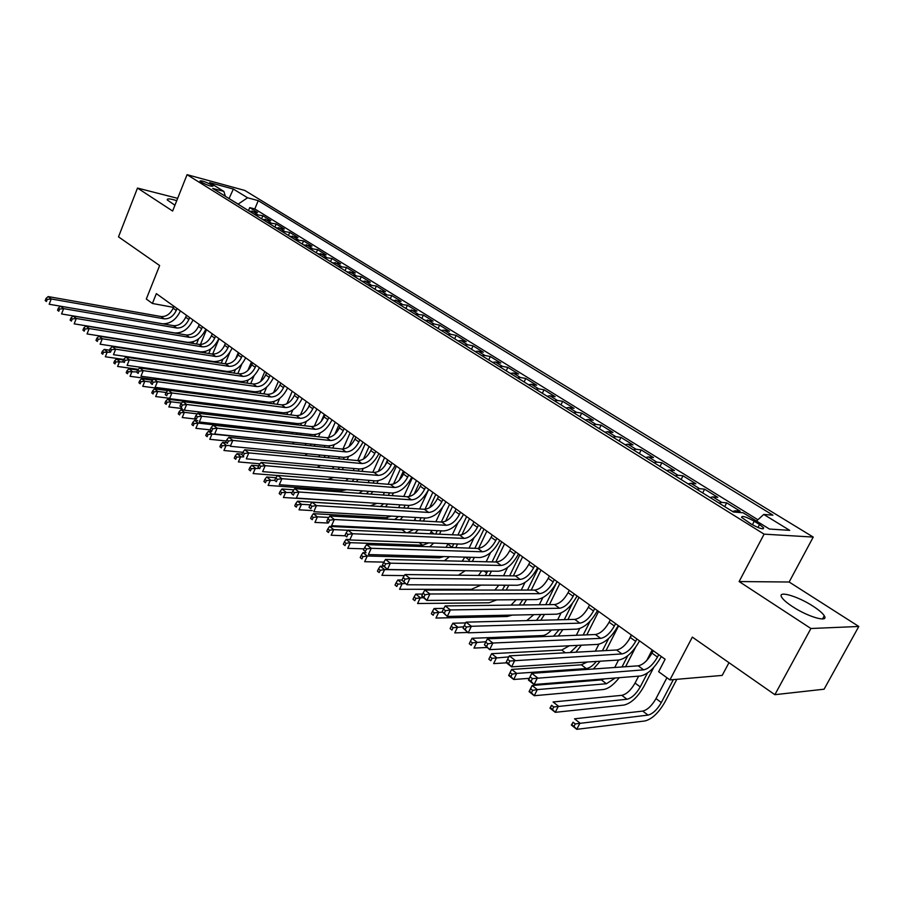 <?xml version="1.0" encoding="UTF-8"?>
<svg xmlns="http://www.w3.org/2000/svg" width="904" height="904" viewBox="0 0 904 904"><rect width="100%" height="100%" fill="white"/><g stroke="black" fill="none" stroke-linecap="round" stroke-linejoin="round"><path stroke-width="1.36" d="M176.743 200.665C169.975 198.575 166.822 198.349 167.285 199.987L174.935 205.242M792.525 606.607C808.097 616.98 829.194 622.992 824.267 615.771C822.617 613.172 818.911 609.997 813.125 606.245C797.735 596.109 777.022 590.12 781.723 597.284C783.282 599.793 786.875 602.9 792.525 606.607M201.355 182.156C207.75 185.467 211.638 186.766 213.005 186.054L211.604 184.924C205.242 181.636 201.355 180.337 199.976 181.049L201.355 182.156M813.238 537.078L244.781 190.439L187.06 174.675L764.095 534.151L813.238 537.078L789.147 582.006L739.122 581.554L810.911 628.506L858.8 626.472L789.147 582.006M858.8 626.472L824.098 689.198L774.864 694.69L692.328 637.117L669.909 679.91L722.194 675.412L728.974 662.677M177.67 198.349L137.498 188.066L118.503 236.848L159.635 265.539L146.301 299.032L152.414 303.473L173.489 307.36M810.911 628.506L774.864 694.69M732.556 511.494L735.257 510.783L740.15 511.178L726.669 502.839L724.714 506.624M710.103 497.55L712.827 496.872L717.787 497.336L704.6 489.177L702.679 492.929M688.159 483.9L690.893 483.267L695.899 483.787L683.006 475.809L681.119 479.527M666.689 470.555L669.435 469.956L674.497 470.543L661.875 462.724L660.022 466.419M645.671 457.503L648.439 456.927L653.547 457.571L641.185 449.921L639.365 453.582M625.105 444.723L627.884 444.18L633.037 444.881L620.935 437.389L619.15 441.016M604.979 432.214L607.77 431.694L612.957 432.451L601.115 425.117L599.352 428.711M585.261 419.964L588.063 419.479L593.295 420.27L581.69 413.094L579.961 416.665M565.961 407.964L568.774 407.512L574.029 408.348L562.661 401.319L560.966 404.856M547.044 396.212L549.869 395.782L555.158 396.675L544.027 389.771L542.355 393.285M528.524 384.697L531.349 384.29L536.671 385.228L525.755 378.471L524.117 381.951M510.364 373.408L513.189 373.036L518.546 374.007L507.845 367.386L506.229 370.843M492.556 362.346L495.392 361.995L500.782 363.012L490.284 356.515L488.702 359.939M475.108 351.498L477.956 351.17L483.357 352.221L473.063 345.859L471.504 349.26M458 340.864L460.848 340.559L466.272 341.644L456.181 335.395L454.644 338.774M441.22 330.435L444.067 330.152L449.514 331.271L439.615 325.146L438.101 328.491M424.756 320.208L433.072 321.101L423.354 315.078L421.863 318.411M408.597 310.162L416.936 311.112L407.399 305.213L405.941 308.513M392.754 300.309L401.105 301.314L391.748 295.518L390.302 298.795M377.194 290.647L385.567 291.687L376.369 286.003L374.957 289.246M361.916 281.155L370.301 282.24L361.284 276.658L359.882 279.89M346.933 271.833L355.317 272.974L346.458 267.482L345.079 270.691M332.209 262.68L340.605 263.855L331.904 258.476L330.548 261.651M317.745 253.696L326.152 254.917L317.609 249.617L316.264 252.781M303.541 244.871L311.959 246.125L303.552 240.927L302.23 244.057M289.585 236.193L298.004 237.492L289.743 232.384L288.444 235.492M275.867 227.672L284.297 229.006L276.183 223.977L274.895 227.073M262.397 219.299L270.816 220.666L262.838 215.728L261.584 218.791M669.909 679.91L658.632 671.706L665.118 659.242L156.347 293.63L152.414 303.473M759.529 524.501L754.252 521.235C745.969 516.692 741.755 515.416 741.585 517.382L750.908 523.902C759.258 528.49 763.496 529.789 763.631 527.789L759.529 524.501L757.959 527.495M225.39 196.304L223.864 191.411L212.689 188.405L733.347 511.992L743.144 512.783L769.406 529.032L789.7 530.354L763.744 514.433L772.931 515.167L258.228 200.643L247.572 197.773L238.147 204.123L228.814 198.428M223.864 191.411L209.638 182.608L233.345 189.049L247.572 197.773M757.902 519.755L254.815 208.948L249.73 207.615L248.487 210.655M249.142 211.061L257.572 212.463L249.73 207.615M254.419 214.338L262.838 215.728M267.753 222.633L276.183 223.977M281.325 231.062L289.743 232.384M295.133 239.65L303.552 240.927M309.191 248.385L317.609 249.617M323.496 257.278L331.904 258.476M338.062 266.33L346.458 267.482M352.888 275.539L361.284 276.658M367.996 284.929L376.369 286.003M383.386 294.489L391.748 295.518M399.059 304.23L407.399 305.213M415.026 314.151L423.354 315.078M431.298 324.276L434.146 324.005L439.615 325.146M447.887 334.582L450.734 334.288L456.181 335.395M464.803 345.091L467.65 344.786L473.063 345.859M482.047 355.814L484.883 355.475L490.284 356.515M499.641 366.741L502.477 366.38L507.845 367.386M517.585 377.895L520.41 377.51L525.755 378.471M535.891 389.274L538.705 388.856L544.027 389.771M554.57 400.879L557.384 400.449L562.661 401.319M573.633 412.732L576.436 412.269L581.69 413.094M593.103 424.823L595.894 424.338L601.115 425.117M612.98 437.186L615.76 436.655L620.935 437.389M633.286 449.796L636.054 449.243L641.185 449.921M654.021 462.69L656.79 462.102L661.875 462.724M675.22 475.866L677.966 475.244L683.006 475.809M696.882 489.324L699.617 488.668L704.6 489.177M719.03 503.087L721.742 502.398L726.669 502.839M739.122 581.554L764.095 534.151M137.498 188.066L172.63 211.039L187.06 174.675M229.062 198.586L233.345 189.049M756.49 521.043L763.744 514.433M254.815 208.948L258.228 200.643M653.23 650.699L651.976 653.095C647.705 660.53 643.117 664.779 638.201 665.83L531.767 673.333L537.462 677.763L534.106 684.509L640.507 675.989C647.863 674.339 654.745 667.954 661.14 656.824L661.31 656.507M658.733 654.643L657.479 657.061C653.185 664.508 648.586 668.768 643.682 669.853L532.377 678.633L530.106 676.847L528.761 679.548L531.043 681.333L532.377 678.633M531.043 681.333L534.106 684.509L528.422 680.057L531.767 673.333L530.106 676.847M666.926 677.74L655.999 698.611C651.874 705.741 647.456 709.9 642.733 711.098L574.526 718.816L579.961 723.087L576.775 729.325L644.959 720.963C652.033 719.109 658.654 712.849 664.835 702.182L676.836 679.311M673.344 679.616L661.31 702.555C657.174 709.696 652.744 713.877 648.032 715.098L575.249 723.923L573.079 722.217L571.803 724.703L573.972 726.42L575.249 723.923M573.972 726.42L576.775 729.325L571.351 725.042L573.079 722.217M631.523 635.094L630.303 637.478C626.099 644.846 621.523 649.015 616.573 649.999L509.336 655.852L514.896 660.18L511.596 666.858L618.811 660.01C626.223 658.485 633.082 652.202 639.377 641.173L639.546 640.857M636.902 638.97L635.681 641.354C631.455 648.733 626.879 652.925 621.941 653.931L509.856 661.016L507.63 659.287L506.319 661.954L508.534 663.694L509.856 661.016M508.534 663.694L511.596 666.858L506.059 662.508L506.319 661.954M509.336 655.852L507.63 659.287M610.302 619.85L609.104 622.212C604.968 629.512 600.403 633.614 595.431 634.518L487.448 638.8L492.872 643.026L489.64 649.637L597.612 644.394C605.058 642.97 611.895 636.8 618.087 625.873L618.257 625.557M615.567 623.624L614.358 625.997C610.2 633.308 605.646 637.433 600.674 638.36L492.872 643.026L487.877 643.84L485.708 642.145L484.42 644.801L486.589 646.496L487.877 643.84M486.589 646.496L489.64 649.637L484.42 644.801M487.448 638.8L485.708 642.145M589.544 604.934L588.368 607.273C584.289 614.505 579.758 618.539 574.752 619.387L466.08 622.155L471.379 626.28L468.215 632.834L576.876 629.127C584.368 627.805 591.171 621.737 597.273 610.912L597.431 610.596M594.696 608.629L593.51 610.98C589.419 618.223 584.877 622.28 579.871 623.139L471.379 626.28L466.43 627.082L464.317 625.421L463.051 628.054L465.164 629.704L466.43 627.082M465.164 629.704L468.215 632.834L463.051 628.054M466.08 622.155L464.317 625.421M569.237 590.335L568.085 592.662C564.073 599.827 559.553 603.793 554.514 604.573L445.231 605.917L450.395 609.94L447.299 616.438L556.582 614.178C564.119 612.968 570.887 606.991 576.899 596.267L577.057 595.962M574.266 593.951L573.113 596.29C569.079 603.465 564.559 607.454 559.531 608.245L450.395 609.94L445.502 610.72L443.435 609.104L442.192 611.703L444.259 613.319L445.502 610.72M444.259 613.319L447.299 616.438L442.192 611.703M445.231 605.917L443.435 609.104M638.631 676.135L635.049 683.062C630.981 690.125 626.574 694.215 621.828 695.334L553.078 701.967L558.401 706.148L555.271 712.329L623.997 705.063C631.116 703.323 637.716 697.165 643.795 686.599L653.784 667.367M647.445 673.039L640.235 686.916C636.167 693.989 631.76 698.103 627.003 699.244L553.723 706.962L551.598 705.289L550.355 707.764L552.468 709.437L553.723 706.962M652.179 649.942L646.71 660.53M552.468 709.437L555.271 712.329L549.971 708.137L551.598 705.289M625.579 666.723L635.489 647.467M627.805 655.671L621.997 666.971M631.365 634.981L628.562 640.45M618.528 660.033L614.709 667.491M615.206 678.011L606.437 683.74L537.315 689.594L534.253 695.718L603.476 689.515C608.494 688.701 613.748 684.757 619.229 677.695M604.505 678.87L601.363 679.91L532.128 685.503L537.315 689.594L532.682 690.385L530.603 688.746L529.382 691.198L531.462 692.837L532.682 690.385M531.462 692.837L534.253 695.718L529.077 691.628L532.128 685.503L530.603 688.746M606.019 650.575L618.619 625.828M608.708 638.394L602.414 650.778M598.866 644.236L595.352 651.162M596.346 661.445C592.809 665.773 589.464 668.135 586.3 668.564L516.715 673.401L513.709 679.48L529.281 678.328M587.171 662.033L581.34 664.813L511.641 669.412L516.715 673.401L512.127 674.181L510.093 672.587L508.895 675.017L510.918 676.621L512.127 674.181M510.918 676.621L513.709 679.48L508.647 675.48L511.641 669.412L510.093 672.587M593.408 668.983L600.199 661.197M586.809 634.868L598.606 611.443M590.188 621.082L583.17 635.004M579.701 628.574L576.334 635.275M577.633 645.366L570.141 652.53M569.362 645.772L561.734 650.044L491.618 653.682L496.578 657.581L493.629 663.615L506.477 662.835M508.816 656.903L492.025 658.338L490.036 656.779L488.861 659.185L490.838 660.756L492.025 658.338M490.838 660.756L488.861 659.185M575.871 652.225L581.396 645.185M491.618 653.682L490.036 656.779M549.361 576.051L548.231 578.368C544.276 585.464 539.778 589.374 534.716 590.075L424.869 590.052L429.908 593.984L426.88 600.425L536.739 599.567C544.298 598.448 551.044 592.572 556.966 581.939L557.113 581.634M554.288 579.6L553.146 581.905C549.18 589.024 544.683 592.945 539.631 593.668L429.908 593.984L425.061 594.742L423.038 593.16L421.829 595.736L423.84 597.318L425.061 594.742M423.84 597.318L426.88 600.425L421.84 596.471L421.829 595.736M424.869 590.052L423.038 593.16M567.938 619.556L579.012 597.363M572.379 603.42L564.288 619.647M561.011 613.059L557.655 619.816M559.124 629.726L553.564 636.179M551.508 629.986C548.321 633.467 545.327 635.32 542.536 635.568L472.024 638.292L476.883 642.111L473.978 648.089L486.894 647.49M485.923 641.727L472.363 642.846L470.419 641.32L469.266 643.716L471.21 645.241L472.363 642.846M471.21 645.241L469.266 643.716M558.276 635.998L562.842 629.602M472.024 638.292L470.419 641.32M529.913 562.073L528.795 564.367C524.908 571.407 520.421 575.249 515.348 575.893L404.981 574.548L409.907 578.39L406.924 584.775L517.303 585.25C524.908 584.233 531.62 578.447 537.451 567.915L537.597 567.61M534.727 565.542L533.609 567.836C529.71 574.887 525.224 578.752 520.15 579.407L409.907 578.39L405.094 579.136L403.127 577.588L401.941 580.153L403.907 581.69L405.094 579.136M403.907 581.69L406.924 584.775L401.941 580.153M404.981 574.548L403.127 577.588M549.417 604.629L559.825 583.577M556.841 582.199L545.733 604.674M542.773 597.713L539.292 604.753M540.852 614.505L536.479 620.359M533.778 614.652L526.716 620.607M465.684 622.912L452.859 623.24L457.616 626.981L454.768 632.902L467.741 632.472M463.662 626.8L453.13 627.704L451.232 626.201L450.102 628.574L452 630.077L453.13 627.704M452 630.077L450.102 628.574M540.75 620.246L544.547 614.426M452.859 623.24L451.232 626.201M510.862 548.389L509.766 550.66C505.935 557.644 501.471 561.418 496.375 562.005L385.545 559.418L390.358 563.169L387.432 569.497L498.285 571.249C505.912 570.311 512.602 564.627 518.342 554.175L518.489 553.869M515.585 551.779L514.489 554.062C510.636 561.056 506.172 564.853 501.076 565.452L390.358 563.169L385.59 563.893L383.669 562.378L382.505 564.921L384.426 566.424L385.59 563.893M384.426 566.424L387.432 569.497L382.505 564.921M385.545 559.418L383.669 562.378M523.371 604.957L526.535 599.646M531.224 590.075L541.021 570.062M538.275 568.096L527.529 590.075M522.828 599.668L519.337 605.002M524.953 582.538L521.269 590.075M516.207 599.725L511.065 605.104M443.841 608.381L434.112 608.516L438.768 612.166L435.965 618.053L507.167 616.505L512.206 615.093M442.169 612.11L434.327 612.878L432.462 611.409L431.344 613.759L433.208 615.228L434.327 612.878M433.208 615.228L431.344 613.759M434.112 608.516L432.462 611.409M492.217 534.987L491.132 537.236C487.358 544.163 482.917 547.88 477.809 548.412L366.549 544.615L371.261 548.287L368.391 554.559L479.662 557.531C487.324 556.683 493.979 551.09 499.641 540.728L499.788 540.422M496.838 538.309L495.754 540.569C491.968 547.508 487.516 551.237 482.408 551.779L371.261 548.287L366.538 548.988L364.651 547.519L363.51 550.027L365.385 551.508L366.538 548.988M365.385 551.508L363.51 550.027M366.549 544.615L364.651 547.519M506.161 590.075L508.828 585.216M513.359 575.871L522.602 556.83M519.823 554.83L509.641 575.825M505.099 585.204L502.274 590.075M507.551 567.509L503.562 575.746M498.85 585.17L494.827 590.063M422.609 594.086L415.772 594.097L420.315 597.68L417.569 603.51L489.064 602.787L496.816 599.872M423.354 597.657L415.908 598.369L414.088 596.934L412.992 599.273L414.812 600.708L415.908 598.369M414.812 600.708L412.992 599.273M415.772 594.097L414.088 596.934M473.945 521.857L472.882 524.094C469.165 530.953 464.735 534.614 459.616 535.089L347.983 530.151L352.583 533.744L349.769 539.959L461.424 544.106C469.108 543.338 475.73 537.823 481.312 527.552L481.459 527.258M478.476 525.122L477.414 527.36C473.673 534.23 469.244 537.914 464.125 538.4L352.583 533.744L347.904 534.422L346.062 532.987L344.944 535.473L346.774 536.919L347.904 534.422M346.774 536.919L344.944 535.473M347.983 530.151L346.062 532.987M456.045 508.997L455.006 511.212C451.333 518.015 446.938 521.631 441.796 522.049L329.836 516.014L334.333 519.517L331.565 525.687L443.559 530.942C451.265 530.264 457.865 524.828 463.356 514.647L463.503 514.353M460.486 512.195L459.447 514.41C455.763 521.224 451.356 524.851 446.214 525.28L334.333 519.517L329.689 520.184L327.892 518.783L326.785 521.246L328.581 522.659L329.689 520.184M328.581 522.659L326.785 521.246M329.836 516.014L327.892 518.783M438.508 496.398L437.491 498.601C433.875 505.336 429.49 508.895 424.338 509.268L312.072 502.183L316.479 505.607L313.767 511.72L426.055 518.048C433.773 517.45 440.35 512.105 445.762 502.002L445.909 501.709M442.858 499.528L441.841 501.731C438.203 508.489 433.818 512.059 428.666 512.444L316.479 505.607L311.88 506.263L310.117 504.884L309.032 507.336L310.795 508.715L311.88 506.263M310.795 508.715L309.032 507.336M312.072 502.183L310.117 504.884M421.32 484.047L420.315 486.228C416.755 492.917 412.382 496.42 407.229 496.737L294.704 488.646L299.009 492.002L296.354 498.07L408.902 505.426C416.642 504.895 423.174 499.618 428.53 489.606L428.654 489.313M425.592 487.109L424.575 489.301C421.004 496.002 416.631 499.516 411.467 499.844L299.009 492.002L294.444 492.646L292.726 491.301L291.664 493.72L293.382 495.076L294.444 492.646M293.382 495.076L291.664 493.72M294.704 488.646L292.726 491.301M404.472 471.944L403.489 474.103C399.963 480.736 395.624 484.194 390.449 484.465L277.709 475.414L281.924 478.691L279.302 484.702L392.087 493.042C399.839 492.578 406.348 487.392 411.625 477.459L411.749 477.165M408.653 474.939L407.659 477.12C404.133 483.753 399.783 487.222 394.619 487.505L281.924 478.691L277.404 479.312L275.72 478.001L274.669 480.408L276.353 481.719L277.404 479.312M276.353 481.719L274.669 480.408M277.709 475.414L275.72 478.001M387.963 460.068L386.98 462.215C383.511 468.792 379.194 472.193 374.007 472.43L261.075 462.452L265.2 465.662L262.623 471.628L375.612 480.894C383.364 480.51 389.85 475.391 395.048 465.549L395.184 465.255M392.053 463.017L391.082 465.164C387.601 471.752 383.262 475.176 378.087 475.414L265.2 465.662L260.714 466.272L259.064 464.984L258.035 467.368L259.685 468.656L260.714 466.272M259.685 468.656L258.035 467.368M261.075 462.452L259.064 464.984M371.759 448.429L370.798 450.565C367.374 457.085 363.069 460.441 357.882 460.622L244.792 449.763L248.826 452.904L246.295 458.825L359.442 468.995C367.216 468.667 373.668 463.628 378.799 453.864L378.923 453.582M375.781 451.322L374.821 453.458C371.386 459.989 367.069 463.356 361.882 463.549L248.826 452.904L244.385 453.503L242.769 452.249L241.752 454.61L243.368 455.876L244.385 453.503M243.368 455.876L241.752 454.61M244.792 449.763L242.769 452.249M355.871 437.005L354.922 439.129C351.543 445.593 347.26 448.904 342.074 449.039L228.848 437.344L232.803 440.417L230.317 446.282L343.599 457.322C351.373 457.062 357.792 452.09 362.854 442.406L362.979 442.124M359.815 439.841L358.865 441.966C355.475 448.44 351.181 451.763 345.995 451.921L232.803 440.417L228.384 441.005L226.802 439.773L225.819 442.112L227.39 443.356L228.384 441.005M227.39 443.356L225.819 442.112M228.848 437.344L226.802 439.773M340.277 425.807L339.35 427.908C336.017 434.327 331.757 437.581 326.559 437.683L213.22 425.174L217.096 428.191L214.655 434.01L328.039 445.864C335.825 445.672 342.221 440.768 347.215 431.163L347.339 430.88M344.153 428.586L343.215 430.688C339.87 437.118 335.599 440.395 330.412 440.508L217.096 428.191L212.722 428.756L211.174 427.547L210.203 429.875L211.751 431.095L212.722 428.756M211.751 431.095L210.203 429.875M213.22 425.174L211.174 427.547M324.988 414.812L324.073 416.902C320.784 423.264 316.536 426.485 311.338 426.541L197.919 413.252L201.716 416.213L199.321 421.976L312.784 434.632C320.57 434.496 326.932 429.66 331.87 420.134L331.994 419.851M328.785 417.546L327.869 419.637C324.559 426.01 320.31 429.242 315.112 429.31L201.716 416.213L197.377 416.767L195.863 415.58L194.902 417.885L196.417 419.083L197.377 416.767M196.417 419.083L194.902 417.885M197.919 413.252L195.863 415.58M309.97 404.031L309.078 406.099C305.823 412.416 301.597 415.58 296.399 415.614L182.936 401.579L186.653 404.472L184.292 410.19L297.823 423.603C305.608 423.524 311.936 418.755 316.807 409.297L316.931 409.026M313.699 406.71L312.795 408.777C309.541 415.106 305.315 418.292 300.105 418.326L186.653 404.472L182.348 405.015L180.868 403.862L179.919 406.145L181.41 407.308L182.348 405.015M181.41 407.308L179.919 406.145M182.936 401.579L180.868 403.862M295.246 393.443L294.354 395.5C291.144 401.76 286.941 404.89 281.743 404.879L168.246 390.132L171.884 392.969L169.568 398.641L283.121 412.789C290.918 412.766 297.213 408.054 302.026 398.675L302.139 398.404M298.896 396.065L298.015 398.133C294.794 404.404 290.579 407.546 285.381 407.546L171.884 392.969L167.624 393.5L166.166 392.37L165.24 394.641L166.686 395.782L167.624 393.5M166.686 395.782L165.24 394.641M168.246 390.132L166.166 392.37M489.154 575.577L491.426 571.136M495.821 561.994L504.545 543.858M501.731 541.824L492.092 561.904M487.685 571.079L485.346 575.532M490.567 552.604L486.171 561.768M481.708 570.989L478.487 575.441M401.997 580.029L397.805 579.995L402.257 583.487L399.568 589.284L471.334 589.34L481.03 585.103M405.308 583.509L397.884 584.165L396.11 582.764L395.037 585.08L396.811 586.481L397.884 584.165M396.811 586.481L395.037 585.08M397.805 579.995L396.11 582.764M472.363 561.44L474.34 557.395M478.634 548.378L486.849 531.134M484.002 529.089L474.86 548.31M470.577 557.293L468.588 561.361M474.012 537.767L469.097 548.118M457.819 570.605L384.584 569.599L381.929 575.351L404.337 575.599M464.814 557.135L462.215 561.203M383.273 566.232L380.222 566.175L384.584 569.599L380.245 570.266L378.505 568.887L377.443 571.181L379.183 572.56L380.245 570.266M379.183 572.56L377.443 571.181M458.396 575.204L465.176 570.729M380.222 566.175L378.505 568.887M455.808 547.666L457.548 543.959M461.887 534.784L469.504 518.67M466.622 516.602L457.932 535.021M453.785 543.812L452.023 547.53M457.91 522.885L452.328 534.772M448.158 543.609L446.067 547.327M443.819 556.57L439.434 557.847L367.273 556.005L364.662 561.7L383.838 562.107M366.063 552.728L362.99 552.649L367.273 556.005L362.967 556.649L361.261 555.305L360.221 557.576L361.928 558.932L362.967 556.649M361.928 558.932L360.221 557.576M444.361 560.785L449.378 556.728M362.99 552.649L361.261 555.305M439.48 534.207L441.062 530.829M445.57 521.212L452.486 506.443M449.582 504.353L441.31 522.026M437.276 530.648L435.694 534.038M442.429 507.63L435.841 521.732M431.807 530.388L430.078 533.789M428.79 542.886L422.676 545.225L350.311 542.683L347.746 548.332L364.052 548.841M349.193 539.507L346.119 539.394L350.311 542.683L346.04 543.315L344.367 541.993L343.351 544.253L345.023 545.575L346.04 543.315M345.023 545.575L343.351 544.253M429.716 546.773L433.705 543.078M346.119 539.394L344.367 541.993M423.445 521.054L424.869 517.992M429.66 507.652L435.796 494.443M432.858 492.341L425.004 509.268M421.072 517.777L419.637 520.851M428.733 489.369L419.659 508.975M415.727 517.472L414.269 520.568M413.636 529.541L407.331 532.784M405.387 529.156L402.19 529.778L329.598 526.41L333.7 529.631L331.18 535.236L345.023 535.789M347.916 530.252L333.7 529.631L329.463 530.241L327.824 528.953L326.819 531.202L328.457 532.49L329.463 530.241M328.457 532.49L326.819 531.202M414.936 533.123L418.19 529.755M329.598 526.41L327.824 528.953M407.67 508.217L408.958 505.426M414.19 494.047L419.422 482.679M416.462 480.555L409.083 496.601M405.139 505.178L403.862 507.98M412.416 477.64L403.76 496.488M399.941 504.839L398.653 507.641M398.528 516.5L394.585 519.506M391.33 516.094L386.144 517.676L313.394 513.675L317.417 516.839L314.942 522.41L328.208 523.054M328.83 517.438L317.417 516.839L313.213 517.438L311.609 516.173L310.626 518.399L312.23 519.676L313.213 517.438M312.23 519.676L310.626 518.399M400.167 519.8L402.856 516.749M313.394 513.675L311.609 516.173M392.166 495.663L393.364 493.042M399.184 480.273L403.365 471.142M400.37 468.995L393.522 484.013M389.5 492.849L388.347 495.381M396.404 466.136L388.144 484.273M384.415 492.477L383.262 495.019M383.545 503.765L380.55 506.5M376.968 503.336L370.403 505.811L297.518 501.211L301.461 504.308L299.021 509.822L312.309 510.59M310.151 504.839L301.461 504.308L297.292 504.895L295.721 503.652L294.749 505.867L296.32 507.11L297.292 504.895M296.32 507.11L294.749 505.867M385.466 506.816L387.714 504.036M297.518 501.211L295.721 503.652M376.923 483.38L378.098 480.781M384.867 465.831L387.601 459.808M384.584 457.65L378.324 471.504M374.132 480.781L373.092 483.064M380.686 454.848L372.798 472.317M369.171 480.374L368.131 482.668M368.708 491.313L366.357 493.799M362.594 490.861L359.012 493.279M293.834 489.821L281.958 488.985L285.811 492.013L283.415 497.494L358.651 502.138M292.218 492.454L281.686 492.59L280.138 491.38L279.178 493.573L280.726 494.793L281.686 492.59M280.726 494.793L279.178 493.573M370.9 494.126L372.776 491.606M281.958 488.985L280.138 491.38M361.939 471.357L363.159 468.645M369.092 446.508L363.464 459.062M359.024 468.961L358.108 471.018M365.261 443.762L357.724 460.611M354.187 468.521L353.261 470.588M354.052 479.131L352.164 481.391M348.311 478.657L345.656 480.86M275.935 477.719L266.691 476.996L270.477 479.967L268.115 485.403L341.249 490.736L346.729 489.685M274.726 480.295L266.375 480.532L264.861 479.335L263.923 481.516L265.437 482.713L266.375 480.532M265.437 482.713L263.923 481.516M356.47 481.73L358.029 479.459M266.691 476.996L264.861 479.335M347.204 459.594L348.526 456.633M353.882 435.581L348.955 446.655M344.198 457.356L343.362 459.232M350.119 432.88L342.932 449.073M339.452 456.916L338.627 458.769M339.576 467.21L338.051 469.244M334.152 466.724L332.084 468.724M258.702 465.831L251.719 465.232L255.436 468.148L253.12 473.549L277.63 475.515M258.533 468.408L251.368 468.701L249.877 467.537L248.95 469.696L250.442 470.871L251.368 468.701M250.442 470.871L248.95 469.696M327.745 479.425L333.779 477.47M342.198 469.617L343.497 467.56M251.719 465.232L249.877 467.537M332.728 448.079L334.186 444.757M338.955 424.857L334.808 434.225M329.655 445.898L328.875 447.683M335.26 422.202L328.468 437.626M324.977 445.548L324.242 447.197M325.282 455.537L324.061 457.379M320.14 455.04L318.502 456.836M241.956 454.147L237.04 453.695L240.679 456.554L238.396 461.921L260.002 463.808M243.775 456.836L236.645 457.108L235.187 455.955L234.272 458.102L235.729 459.243L236.645 457.108M235.729 459.243L234.272 458.102M317.078 467.402L320.637 465.503M328.096 457.763L329.18 455.921M237.04 453.695L235.187 455.955M318.479 436.801L320.14 433.016M324.287 414.314L321.101 421.592M315.417 434.575L314.626 436.372M320.66 411.704L314.298 426.259M310.739 434.406L310.106 435.875M311.191 444.101L310.219 445.751M306.298 443.593L304.987 445.209M226.136 442.723L222.633 442.384L226.203 445.186L223.955 450.508L242.747 452.271M229.3 445.491L222.203 445.717L220.768 444.598L219.875 446.723L221.299 447.853L222.203 445.717M221.299 447.853L219.875 446.723M304.829 455.526L307.462 453.797M314.174 446.158L315.067 444.508M222.633 442.384L220.768 444.598M280.782 383.047L279.901 385.093C276.737 391.308 272.556 394.393 267.358 394.347L153.838 378.912L157.42 381.691L155.126 387.33L268.703 402.167C276.488 402.19 282.76 397.557 287.506 388.245L287.63 387.974M284.364 385.624L283.494 387.669C280.319 393.895 276.127 396.992 270.929 396.958L157.42 381.691L153.183 382.222L151.759 381.104L150.844 383.352L152.267 384.471L153.183 382.222M152.267 384.471L150.844 383.352M153.838 378.912L151.759 381.104M266.578 372.843L265.719 374.866C262.589 381.036 258.42 384.076 253.222 383.997L139.725 367.917L143.227 370.64L140.979 376.233L254.544 391.737C262.329 391.816 268.567 387.24 273.257 377.996L273.37 377.725M270.104 375.375L269.234 377.409C266.104 383.578 261.934 386.641 256.736 386.573L143.227 370.64L139.024 371.16L137.623 370.064L136.73 372.29L138.131 373.386L139.024 371.16M138.131 373.386L136.73 372.29M139.725 367.917L137.623 370.064M252.623 362.82L251.775 364.832C248.69 370.945 244.543 373.951 239.345 373.838L125.882 357.125L129.317 359.803L127.102 365.352L240.633 381.499C248.419 381.624 254.634 377.104 259.267 367.939L259.38 367.668M256.092 365.306L255.244 367.318C252.137 373.454 247.99 376.471 242.792 376.369L129.317 359.803L125.147 360.3L123.78 359.227L122.887 361.453L124.266 362.527L125.147 360.3M124.266 362.527L122.887 361.453M125.882 357.125L123.78 359.227M238.927 352.978L238.091 354.967C235.04 361.046 230.915 364.007 225.717 363.871L112.299 346.548L115.667 349.181L113.486 354.673L226.983 371.442C234.769 371.612 240.95 367.148 245.515 358.063L245.628 357.792M242.328 355.419L241.492 357.419C238.43 363.498 234.305 366.482 229.107 366.346L115.667 349.181L111.542 349.667L110.186 348.616L109.316 350.808L110.661 351.871L111.542 349.667M110.661 351.871L109.316 350.808M112.299 346.548L110.186 348.616M304.478 425.739L306.377 421.388M309.88 403.964L308.207 407.828M301.439 423.4L300.614 425.287M306.32 401.41L300.433 414.981M296.749 423.479L296.184 424.767M297.303 432.903L296.523 434.372M287.269 441.604L211.999 434.033L209.784 439.31L226.294 440.971M292.625 432.383L291.585 433.83M211.592 431.603L208.496 431.276L211.999 434.033L208.022 434.553L206.62 433.445L205.739 435.558L207.14 436.666L208.022 434.553M207.14 436.666L205.739 435.558M292.308 443.898L294.354 442.35M300.433 434.801L301.168 433.332M208.496 431.276L206.62 433.445M286.884 423.682L287.472 422.383M290.704 414.902L292.885 409.874M287.732 412.36L286.839 414.427M283.607 421.931L282.997 423.219M292.241 391.285L286.862 403.794M282.986 412.766L282.511 413.896M275.528 430.473L271.426 431.197L198.066 423.083L195.885 428.326L210.214 429.852M279.133 421.4L278.308 422.676M197.716 420.722L194.62 420.371L198.066 423.083L194.123 423.592L192.744 422.507L191.874 424.609L193.241 425.694L194.123 423.592M193.241 425.694L191.874 424.609M279.709 432.519L281.336 431.129M194.62 420.371L192.744 422.507M273.505 412.778L274.002 411.648M277.155 404.28L279.664 398.438M274.285 401.455L273.29 403.783M270.126 411.173L269.641 412.303M278.398 381.341L273.562 392.664M269.471 402.235L269.053 403.229M263.222 419.524L260.714 420.609M265.821 410.631L265.177 411.749M184.1 410.043L181.003 409.681L184.382 412.337L182.235 417.535L195.58 419.049M197.4 413.851L184.382 412.337L180.461 412.834L179.116 411.772L178.257 413.851L179.602 414.913L180.461 412.834M179.602 414.913L178.257 413.851M267.143 421.366L268.454 420.134M181.003 409.681L179.116 411.772M260.329 402.099L260.736 401.127M263.832 393.861L266.725 387.07M261.087 390.697L259.968 393.342M256.872 400.619L256.453 401.591M264.804 371.567L260.567 381.567M256.216 391.816L255.809 392.777M250.837 408.766L249.165 409.772M252.702 400.076L252.193 401.037M244.193 407.941L241.006 408.269L167.635 399.172L170.946 401.783L168.833 406.947L182.167 408.529M181.568 403.082L170.946 401.783L167.059 402.269L165.737 401.229L164.89 403.297L166.212 404.337L167.059 402.269M166.212 404.337L164.89 403.297M254.645 410.45L255.696 409.376M167.635 399.172L165.737 401.229M225.469 343.305L224.644 345.283C221.627 351.306 217.525 354.244 212.338 354.063L98.977 336.175L102.288 338.751L100.141 344.209L213.57 361.555C221.344 361.781 227.492 357.374 232.012 348.345L232.125 348.085M228.814 345.701L227.989 347.69C224.96 353.724 220.858 356.662 215.66 356.504L102.288 338.751L98.186 339.226L96.864 338.198L96.005 340.379L97.327 341.418L98.186 339.226M97.327 341.418L96.005 340.379M98.977 336.175L96.864 338.198M247.357 391.624L247.696 390.799M250.724 383.646L254.092 375.691M248.137 380.064L246.848 383.093M243.82 390.268L243.481 391.093M251.448 361.973L247.877 370.448M243.199 381.533L242.792 382.516M238.475 398.212L237.277 399.105M239.752 389.714L239.379 390.539M232.599 397.444L230.452 398.212M167.816 390.584L154.505 388.856L157.759 391.421L155.68 396.551L169.003 398.212M166.11 392.494L157.759 391.421L153.895 391.895L152.595 390.878L151.77 392.924L153.07 393.952L153.895 391.895M153.07 393.952L151.77 392.924M242.249 399.749L243.086 398.822M154.505 388.856L152.595 390.878M212.248 333.802L211.434 335.768C208.462 341.746 204.372 344.639 199.185 344.435L85.914 325.994L89.157 328.525L87.044 333.938L200.383 351.848C208.157 352.119 214.282 347.769 218.745 338.808L218.858 338.548M215.536 336.164L214.723 338.13C211.728 344.119 207.637 347.023 202.451 346.831L89.157 328.525L85.089 328.988L83.79 327.971L82.942 330.141L84.241 331.158L85.089 328.988M84.241 331.158L82.942 330.141M85.914 325.994L83.79 327.971M234.577 381.364L234.87 380.674M237.831 373.623L241.786 364.199M235.413 369.566L233.955 373.047M230.995 380.121L230.701 380.81M238.306 352.526L235.548 359.137M230.43 371.374L229.978 372.459M227.006 379.556L226.712 380.245M226.203 387.872L225.311 388.63M220.802 387.127L219.48 387.839M152.607 380.211L141.612 378.731L144.809 381.239L142.753 386.336L216.135 395.895L219.615 395.749M151.341 382.121L144.809 381.239L140.979 381.714L139.691 380.708L138.877 382.742L140.154 383.759L140.979 381.714M140.154 383.759L138.877 382.742M229.978 389.262L230.633 388.471M141.612 378.731L139.691 380.708M199.253 324.468L198.451 326.423C195.513 332.356 191.445 335.203 186.258 334.977L73.088 316.004L76.275 318.479L74.184 323.858L187.433 342.311C195.207 342.616 201.298 338.333 205.705 329.44L205.818 329.18M202.485 326.785L201.682 328.74C198.722 334.683 194.654 337.554 189.467 337.328L76.275 318.479L72.23 318.942L70.964 317.948L70.128 320.095L71.405 321.089L72.23 318.942M71.405 321.089L70.128 320.095M73.088 316.004L70.964 317.948M225.141 363.781L229.966 352.21M222.926 359.193L221.265 363.182M225.401 343.249L223.932 346.774M217.887 361.34L217.367 362.594M214.045 377.714L213.389 378.358M208.993 376.991L208.089 377.601M137.679 370.007L128.944 368.775L132.086 371.25L130.063 376.301L153.318 379.454M136.877 371.917L128.278 371.713L127.023 370.719L126.21 372.742L127.475 373.736L128.278 371.713M127.475 373.736L126.21 372.742M206.903 386.121L209.073 385.522M217.83 378.979L218.339 378.324M128.944 368.775L127.023 370.719M186.484 315.293L185.693 317.225C182.789 323.123 178.743 325.937 173.568 325.677L60.5 306.196L63.619 308.626L61.574 313.959L174.709 332.943C182.472 333.293 188.529 329.056 192.891 320.231L192.993 319.971M189.659 317.564L188.868 319.507C185.941 325.417 181.896 328.242 176.721 327.994L63.619 308.626L59.619 309.078L58.364 308.106L57.551 310.241L58.794 311.213L59.619 309.078M58.794 311.213L57.551 310.241M173.93 306.264L173.15 308.196C170.28 314.038 166.257 316.829 161.082 316.547L48.138 296.568L51.212 298.964L49.189 304.252L60.489 306.196L58.364 308.106M212.666 354.108L219.039 338.684M210.677 348.933L208.79 353.509M205.558 351.441L204.959 352.899M197.253 367.047L196.609 367.544M123.464 360.018L116.492 359.001L119.588 361.43L117.588 366.448L138.312 369.363M123.215 361.95L115.814 361.882L114.571 360.911L113.78 362.922L115.011 363.894L115.814 361.882M115.011 363.894L113.78 362.922M196.767 375.996L198.078 375.442M116.492 359.001L114.571 360.911M177.048 308.513L176.269 310.434C173.387 316.298 169.353 319.089 164.178 318.818L51.212 298.964L47.234 299.405L46.002 298.444L45.2 300.557L46.42 301.518L47.234 299.405M162.539 323.779C170.189 323.96 176.11 319.756 180.291 311.168L180.404 310.919M46.42 301.518L45.2 300.557M48.138 296.568L46.002 298.444M200.417 344.526L206.519 329.689M198.643 338.774L196.496 344.006M193.456 341.667L192.744 343.396M109.565 350.198L104.265 349.396L107.305 351.78L105.339 356.764L123.69 359.442M110.39 352.244L103.553 352.232L102.344 351.272L101.553 353.261L102.773 354.221L103.553 352.232M102.773 354.221L101.553 353.261M186.1 365.996L186.981 365.532M104.265 349.396L102.344 351.272M735.257 510.783L737.777 512.342M251.99 211.005L257.267 214.282M265.234 219.231L270.601 222.553M278.714 227.593L284.172 230.972M292.433 236.091L297.992 239.537M306.388 244.758L312.038 248.261M320.592 253.572L326.355 257.132M335.056 262.533L340.921 266.171M349.78 271.675L355.747 275.37M364.775 280.974L370.855 284.737M380.053 290.444L386.234 294.286M395.602 300.094L401.907 304.004M411.456 309.925L417.874 313.914M427.603 319.948L434.146 324.005M444.067 330.152L450.734 334.288M460.848 340.559L467.65 344.786M477.956 351.17L484.883 355.475M495.392 361.995L502.477 366.38M513.189 373.036L520.41 377.51M531.349 384.29L538.705 388.856M549.869 395.782L557.384 400.449M568.774 407.512L576.436 412.269M588.063 419.479L595.894 424.338M607.77 431.694L615.76 436.655M627.884 444.18L636.054 449.243M648.439 456.927L656.79 462.102M669.435 469.956L677.966 475.244M690.893 483.267L699.617 488.668M712.827 496.872L721.742 502.398M752.388 524.783L754.252 521.235M657.479 657.061L651.976 653.095M643.682 669.853L638.201 665.83M661.31 702.555L655.999 698.611M648.032 715.098L642.733 711.098M635.681 641.354L630.303 637.478M621.941 653.931L616.573 649.999M614.358 625.997L609.104 622.212M600.674 638.36L595.431 634.518M593.51 610.98L588.368 607.273M579.871 623.139L574.752 619.387M573.113 596.29L568.085 592.662M559.531 608.245L554.514 604.573M640.235 686.916L635.049 683.062M627.003 699.244L621.828 695.334M606.437 683.74L601.363 679.91M586.3 668.564L581.34 664.813M565.384 652.79L561.734 650.044M553.146 581.905L548.231 578.368M539.631 593.668L534.716 590.075M543.858 636.563L542.536 635.568M533.609 567.836L528.795 564.367M520.15 579.407L515.348 575.893M514.489 554.062L509.766 550.66M501.076 565.452L496.375 562.005M495.754 540.569L491.132 537.236M482.408 551.779L477.809 548.412M504.601 586.233L503.189 585.193M477.414 527.36L472.882 524.094M464.125 538.4L459.616 535.089M459.447 514.41L455.006 511.212M446.214 525.28L441.796 522.049M441.841 501.731L437.491 498.601M428.666 512.444L424.338 509.268M424.575 489.301L420.315 486.228M411.467 499.844L407.229 496.737M407.659 477.12L403.489 474.103M394.619 487.505L390.449 484.465M391.082 465.164L386.98 462.215M378.087 475.414L374.007 472.43M374.821 453.458L370.798 450.565M361.882 463.549L357.882 460.622M358.865 441.966L354.922 439.129M345.995 451.921L342.074 449.039M343.215 430.688L339.35 427.908M330.412 440.508L326.559 437.683M327.869 419.637L324.073 416.902M315.112 429.31L311.338 426.541M312.795 408.777L309.078 406.099M300.105 418.326L296.399 415.614M298.015 398.133L294.354 395.5M285.381 407.546L281.743 404.879M486.759 573L484.103 571.023M469.278 560.017L465.413 557.158M452.136 547.293L447.909 544.151M439.434 557.847L437.513 556.412M434.18 533.97L431.174 531.744M422.676 545.225L419.117 542.536M416.269 520.67L414.766 519.563M406.099 532.727L402.19 529.778M388.098 519.156L386.144 517.676M283.494 387.669L279.901 385.093M270.929 396.958L267.358 394.347M269.234 377.409L265.719 374.866M256.736 386.573L253.222 383.997M255.244 367.318L251.775 364.832M242.792 376.369L239.345 373.838M241.492 357.419L238.091 354.967M229.107 366.346L225.717 363.871M271.426 431.197L269.584 429.818M269.787 411.953L268.454 410.958M256.759 420.145L254.566 418.495M255.708 401.5L254.024 400.246M241.775 408.857L241.006 408.269M227.989 347.69L224.644 345.283M215.66 356.504L212.338 354.063M241.3 390.799L239.854 389.726M214.723 338.13L211.434 335.768M202.451 346.831L199.185 344.435M201.682 328.74L198.451 326.423M189.467 337.328L186.258 334.977M188.868 319.507L185.693 317.225M176.721 327.994L173.568 325.677M176.269 310.434L173.15 308.196M164.178 318.818L161.082 316.547M822.527 618.969L824.267 615.771M763.055 528.874L763.631 527.789"/></g></svg>

